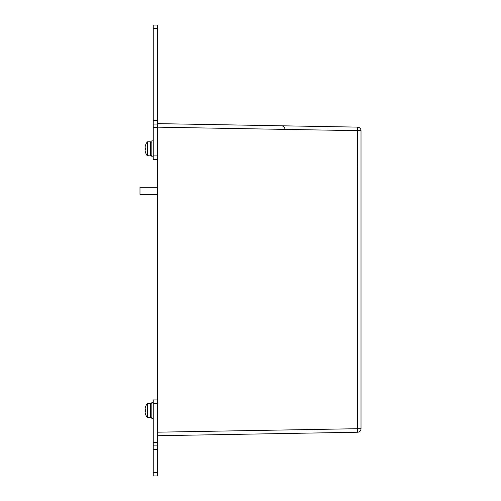 <?xml version="1.0" encoding="UTF-8"?>
<svg xmlns="http://www.w3.org/2000/svg" width="501" height="501" viewBox="0 0 501 501"><rect width="100%" height="100%" fill="white"/><g stroke="black" fill="none" stroke-linecap="round" stroke-linejoin="round"><path stroke-width="0.75" d="M157.665 194.357L139.986 194.357L139.986 187.286L157.665 187.286M157.665 159.437L153.25 159.437L153.25 120.534L157.665 120.534L157.665 127.166L157.665 123.628L357.539 127.116A3.538 3.538 0 0 1 361.014 130.655L361.014 428.699A3.538 3.538 0 0 1 357.539 432.231L157.665 435.72M361.014 428.699L357.539 428.699L357.539 130.655L361.014 130.655A3.538 3.538 0 0 0 357.539 127.116L357.539 130.655L157.665 127.166L157.665 432.188L357.539 428.699L357.539 432.231M281.506 125.789C283.604 126.045 284.762 127.223 284.981 129.327M153.25 449.428L153.25 403.455L157.665 403.455L157.665 449.428L153.25 449.428L153.25 472.412L157.665 472.412L157.665 475.95L153.25 475.95L153.25 472.412M157.665 449.428L157.665 472.412M153.25 403.455L153.25 399.917L157.665 399.917M157.665 445.89L153.25 445.89M157.665 120.534L157.665 28.588L153.25 28.588L153.25 25.05L157.665 25.05L157.665 28.588M153.25 120.534L153.25 28.588M153.25 155.899L157.665 155.899L157.665 127.605L153.25 127.605M153.25 124.073L157.665 124.073M153.25 418.485L151.834 418.485L151.834 402.566L153.25 402.566M145.49 414.051A11.36 1.609 153.2 0 1 145.49 414.039L145.49 414.051A11.492 11.492 0 0 0 147.175 417.339L147.689 417.596L147.689 403.455L150.419 403.455L150.419 417.596L147.175 417.339L147.175 403.712A11.492 11.492 0 0 0 145.49 407L145.49 407A11.46 11.31 180 0 0 145.077 408.866L145.077 408.991A11.46 11.46 0 0 1 145.522 407.019M145.522 409.618A11.36 10.17 90 0 0 145.522 411.434A11.36 10.17 90 0 1 145.522 409.618L145.077 409.618L145.077 408.991M145.077 412.06L145.077 412.185A11.46 11.31 0 0 0 145.497 414.045A11.46 11.46 0 0 1 145.077 412.06L145.077 411.434L145.522 411.434A11.36 10.039 107.6 0 1 145.49 410.807M145.497 410.169A11.46 1.816 180 0 1 145.077 409.868L145.077 409.618M145.49 410.883A11.46 1.816 0 0 0 145.077 411.183L145.077 411.434M145.077 411.183L145.49 411.189M153.25 156.782L151.834 156.782L151.834 140.869L153.25 140.869M145.49 152.354L145.49 152.354A11.492 11.492 0 0 0 147.175 155.642L147.689 155.899L147.689 141.752L150.419 141.752L150.419 155.899L147.175 155.642L147.175 142.015A11.492 11.492 0 0 0 145.49 145.303L145.49 145.303A11.36 1.609 26.8 0 0 145.49 145.346A11.36 1.609 26.8 0 0 145.497 145.403M145.522 147.914A11.36 10.17 90 0 0 145.522 149.736A11.36 10.17 90 0 1 145.522 147.914L145.077 147.914L145.077 147.294A11.46 11.46 0 0 1 145.522 145.315M145.077 150.363L145.077 150.488A11.46 11.31 -0 0 0 145.497 152.348A11.46 11.46 0 0 1 145.077 150.363L145.077 149.736L145.522 149.736A11.36 10.039 107.6 0 1 145.49 149.11M145.497 148.471A11.46 1.816 180 0 1 145.077 148.171L145.077 147.914M145.49 149.185A11.46 1.816 0 0 0 145.077 149.48L145.077 149.736M145.49 145.315A11.46 11.31 180 0 0 145.077 147.169L145.077 147.294M145.077 149.48L145.49 149.486M357.539 166.081L357.476 162.543M153.25 442.352L157.665 442.352M151.834 403.806L150.419 403.806M151.834 417.245L150.419 417.245M147.689 403.455L147.175 403.712L147.689 403.455M151.834 142.109L150.419 142.109M151.834 155.548L150.419 155.548M147.689 141.752L147.175 142.015"/></g></svg>
